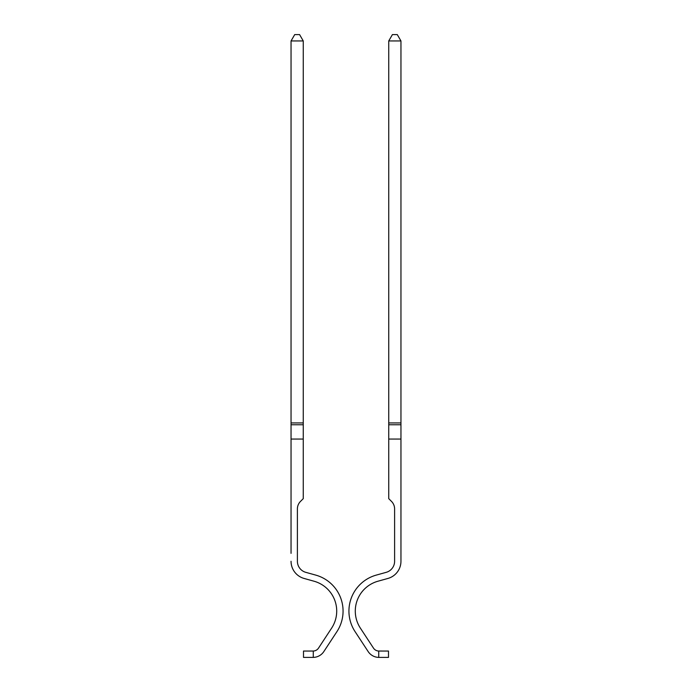 <?xml version="1.0" encoding="UTF-8"?>
<svg xmlns="http://www.w3.org/2000/svg" width="692" height="692" viewBox="0 0 692 692"><rect width="100%" height="100%" fill="white"/><g stroke="black" fill="none" stroke-linecap="round" stroke-linejoin="round"><path stroke-width="1.04" d="M313.268 657.4L303.503 657.4L303.503 651.051L313.268 651.042L313.268 657.4A12.94 12.94 0 0 0 323.847 651.553L336.943 631.597A37.368 37.368 0 0 0 315.734 575.104L305.795 572.336A11.479 11.479 0 0 1 297.396 561.273A11.479 11.479 0 0 0 305.795 572.336L315.734 575.104L305.795 572.336A11.479 11.479 0 0 1 297.396 561.273L297.396 508.905A10.614 10.614 0 0 1 300.51 501.397L303.26 498.647L303.26 439.057L291.047 439.057L291.047 553.358M313.026 651.051L313.268 651.042A6.591 6.591 0 0 0 318.545 648.075L331.632 628.111A31.019 31.019 0 0 0 314.03 581.219L304.091 578.451A17.828 17.828 0 0 1 291.047 561.273M314.03 581.219L304.091 578.451M323.847 651.553L336.943 631.597M375.064 649.771A6.591 6.591 0 0 0 378.732 651.042L378.732 651.042A6.591 6.591 0 0 1 375.064 649.771A6.591 6.591 0 0 0 378.732 651.042L378.732 651.042A6.591 6.591 0 0 1 375.064 649.771A6.591 6.591 0 0 0 378.732 651.042L378.732 651.042A6.591 6.591 0 0 1 375.064 649.771A6.591 6.591 0 0 0 378.732 651.042L388.497 651.051L388.497 657.4L378.732 657.4L378.732 651.042A6.591 6.591 0 0 1 373.455 648.075L360.368 628.111A31.019 31.019 0 0 1 377.97 581.219L387.909 578.451A17.828 17.828 0 0 0 400.953 561.273L400.953 40.949L388.74 40.949L388.74 439.057L400.953 439.057M391.49 501.397A10.614 10.614 0 0 1 394.604 508.905A10.614 10.614 0 0 0 391.49 501.397A10.614 10.614 0 0 1 394.604 508.905A10.614 10.614 0 0 0 391.49 501.397A10.614 10.614 0 0 1 394.604 508.905A10.614 10.614 0 0 0 391.49 501.397A10.614 10.614 0 0 1 394.604 508.905A10.614 10.614 0 0 0 391.49 501.397A10.614 10.614 0 0 1 394.604 508.905A10.614 10.614 0 0 0 391.49 501.397A10.614 10.614 0 0 1 394.604 508.905A10.614 10.614 0 0 0 391.49 501.397A10.614 10.614 0 0 1 394.604 508.905A10.614 10.614 0 0 0 391.49 501.397A10.614 10.614 0 0 1 394.604 508.905A10.614 10.614 0 0 0 391.49 501.397A10.614 10.614 0 0 1 394.604 508.905A10.614 10.614 0 0 0 391.49 501.397A10.614 10.614 0 0 1 394.604 508.905A10.614 10.614 0 0 0 391.49 501.397A10.614 10.614 0 0 1 394.604 508.905A10.614 10.614 0 0 0 391.49 501.397A10.614 10.614 0 0 1 394.604 508.905A10.614 10.614 0 0 0 391.49 501.397A10.614 10.614 0 0 1 394.604 508.905A10.614 10.614 0 0 0 391.49 501.397L388.74 498.647L388.74 439.057M378.732 657.4A12.94 12.94 0 0 1 368.153 651.553L355.057 631.597A37.368 37.368 0 0 1 376.266 575.104L386.205 572.336A11.479 11.479 0 0 0 394.604 561.273L394.604 508.905M400.953 553.358L400.953 561.273L400.953 553.358M386.205 572.336A11.479 11.479 0 0 0 394.604 561.273A11.479 11.479 0 0 1 386.205 572.336A11.479 11.479 0 0 0 394.604 561.273A11.479 11.479 0 0 1 386.205 572.336A11.479 11.479 0 0 0 394.604 561.273A11.479 11.479 0 0 1 386.205 572.336A11.479 11.479 0 0 0 394.604 561.273A11.479 11.479 0 0 1 386.205 572.336A11.479 11.479 0 0 0 394.604 561.273A11.479 11.479 0 0 1 386.205 572.336A11.479 11.479 0 0 0 394.604 561.273A11.479 11.479 0 0 1 386.205 572.336A11.479 11.479 0 0 0 394.604 561.273A11.479 11.479 0 0 1 386.205 572.336A11.479 11.479 0 0 0 394.604 561.273A11.479 11.479 0 0 1 386.205 572.336A11.479 11.479 0 0 0 394.604 561.273A11.479 11.479 0 0 1 386.205 572.336A11.479 11.479 0 0 0 394.604 561.273A11.479 11.479 0 0 1 386.205 572.336A11.479 11.479 0 0 0 394.604 561.273A11.479 11.479 0 0 1 386.205 572.336A11.479 11.479 0 0 0 394.604 561.273A11.479 11.479 0 0 1 386.205 572.336A11.479 11.479 0 0 0 394.604 561.273A11.479 11.479 0 0 1 386.205 572.336A11.479 11.479 0 0 0 394.604 561.273A11.479 11.479 0 0 1 386.205 572.336A11.479 11.479 0 0 0 394.604 561.273A11.479 11.479 0 0 1 386.205 572.336A11.479 11.479 0 0 0 394.604 561.273A11.479 11.479 0 0 1 386.205 572.336A11.479 11.479 0 0 0 394.604 561.273A11.479 11.479 0 0 1 386.205 572.336A11.479 11.479 0 0 0 394.604 561.273A11.479 11.479 0 0 1 386.205 572.336A11.479 11.479 0 0 0 394.604 561.273A11.479 11.479 0 0 1 386.205 572.336A11.479 11.479 0 0 0 394.604 561.273A11.479 11.479 0 0 1 386.205 572.336A11.479 11.479 0 0 0 394.604 561.273A11.479 11.479 0 0 1 386.205 572.336A11.479 11.479 0 0 0 394.604 561.273A11.479 11.479 0 0 1 386.205 572.336A11.479 11.479 0 0 0 394.604 561.273A11.479 11.479 0 0 1 386.205 572.336A11.479 11.479 0 0 0 394.604 561.273A11.479 11.479 0 0 1 386.205 572.336A11.479 11.479 0 0 0 394.604 561.273A11.479 11.479 0 0 1 386.205 572.336A11.479 11.479 0 0 0 394.604 561.273M305.795 572.336A11.479 11.479 0 0 1 297.396 561.273A11.479 11.479 0 0 0 305.795 572.336L315.734 575.104L305.795 572.336A11.479 11.479 0 0 1 297.396 561.273A11.479 11.479 0 0 0 305.795 572.336L315.734 575.104L305.795 572.336A11.479 11.479 0 0 1 297.396 561.273A11.479 11.479 0 0 0 305.795 572.336L315.734 575.104L305.795 572.336A11.479 11.479 0 0 1 297.396 561.273A11.479 11.479 0 0 0 305.795 572.336L315.734 575.104L305.795 572.336A11.479 11.479 0 0 1 297.396 561.273A11.479 11.479 0 0 0 305.795 572.336L315.734 575.104L305.795 572.336A11.479 11.479 0 0 1 297.396 561.273A11.479 11.479 0 0 0 305.795 572.336L315.734 575.104L305.795 572.336A11.479 11.479 0 0 1 297.396 561.273A11.479 11.479 0 0 0 305.795 572.336L315.734 575.104L305.795 572.336A11.479 11.479 0 0 1 297.396 561.273A11.479 11.479 0 0 0 305.795 572.336L315.734 575.104L305.795 572.336A11.479 11.479 0 0 1 297.396 561.273A11.479 11.479 0 0 0 305.795 572.336L315.734 575.104L305.795 572.336A11.479 11.479 0 0 1 297.396 561.273A11.479 11.479 0 0 0 305.795 572.336L315.734 575.104L305.795 572.336A11.479 11.479 0 0 1 297.396 561.273A11.479 11.479 0 0 0 305.795 572.336L315.734 575.104L305.795 572.336A11.479 11.479 0 0 1 297.396 561.273A11.479 11.479 0 0 0 305.795 572.336L315.734 575.104L305.795 572.336A11.479 11.479 0 0 1 297.396 561.273M377.97 581.219L387.909 578.451M388.497 657.4L378.974 657.4M313.268 651.042A6.591 6.591 0 0 0 314.938 650.765A6.591 6.591 0 0 1 313.268 651.042M297.396 508.905A10.614 10.614 0 0 1 300.51 501.397A10.614 10.614 0 0 0 297.396 508.905A10.614 10.614 0 0 1 300.51 501.397M291.047 422.933L303.26 422.933L303.26 40.949L291.047 40.949L291.047 439.057M303.26 422.933L303.26 439.057M291.047 40.949L294.714 34.6L299.593 34.6L303.26 40.949M355.057 631.597L368.153 651.553M388.74 40.949L392.407 34.6L397.286 34.6L400.953 40.949M291.047 424.758L303.26 424.758M400.953 424.758L388.74 424.758M400.953 422.933L388.74 422.933"/></g></svg>
